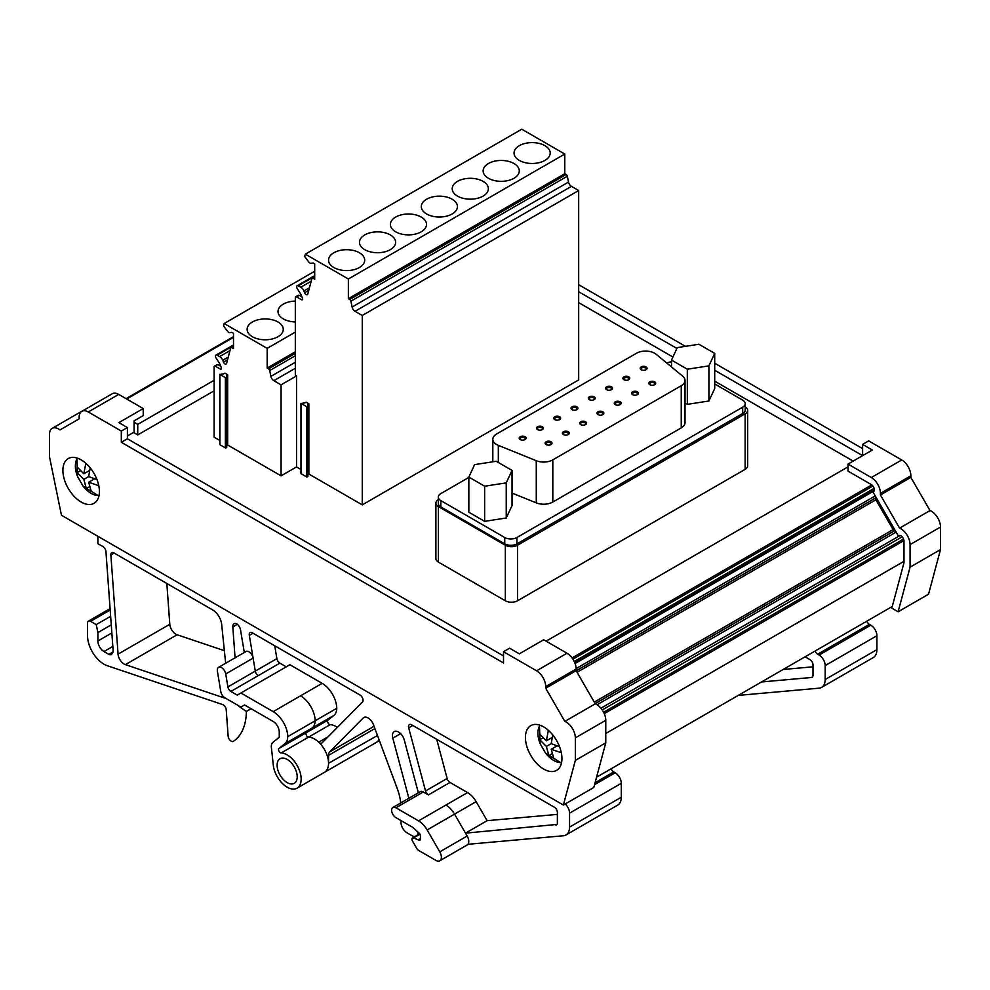 <?xml version="1.0" encoding="UTF-8"?>
<svg xmlns="http://www.w3.org/2000/svg" width="990" height="990" viewBox="0 0 990 990"><rect width="100%" height="100%" fill="white"/><g stroke="black" fill="none" stroke-linecap="round" stroke-linejoin="round"><path stroke-width="1.49" d="M605.769 733.491L903.981 561.318M596.562 777.199L892.262 606.486M133.489 432.457L137.746 434.919L137.746 424.376L134.096 422.272M137.746 424.376L214.125 380.284M137.746 434.919L214.125 390.815M546.121 641.173L847.997 466.896M575.079 663.51L874.207 490.817L575.079 663.51M576.118 668.596L875.234 495.903M894.156 530.974A4.306 2.487 60 0 1 893.116 529.588L875.903 499.777A4.344 2.512 60 0 1 875.222 498.18M597.069 704.756L896.136 532.1M805.08 656.816L809.956 659.625A4.306 2.487 -120 0 1 813 664.896L813 675.329A4.306 2.487 -120 0 1 812.109 677.296A4.306 2.487 -120 0 1 811.478 677.494L761.533 681.962M866.782 621.188A4.306 2.487 -120 0 0 869.369 624.356L870.816 625.185A8.613 4.975 -120 0 1 876.905 635.729L876.905 649.65A17.214 9.937 -120 0 1 873.341 657.533L821.601 687.394A17.214 9.937 -120 0 1 819.089 688.174L738.255 695.401M821.601 687.394A17.214 9.937 -120 0 0 825.165 679.524L825.165 665.602A8.613 4.975 -120 0 0 819.089 655.058L817.641 654.217A4.306 2.487 -120 0 1 815.055 651.061M813 666.815L783.14 669.488M556.974 824.435L465.51 833.147L487.117 820.673L476.141 801.652A17.214 9.937 -120 0 0 467.528 792.569L450.005 782.447A4.306 2.487 -120 0 1 447.146 778.487L425.539 790.961A4.306 2.487 -120 0 0 428.398 794.921L423.287 791.975A6.027 3.477 -120 0 0 420.267 791.678L392.882 807.494A6.027 3.477 -120 0 0 391.953 812.32A6.027 3.477 -120 0 0 395.901 817.629L412.471 827.195L419.092 833.073A2.586 1.485 -120 0 1 420.441 835.894L420.441 838.976A2.586 1.485 -120 0 1 419.909 840.163A2.586 1.485 -120 0 1 418.25 839.78L413.436 837.973A2.586 1.485 -120 0 0 412.459 837.998A2.586 1.485 -120 0 0 412.595 841.191L416.654 848.244A4.393 2.537 -120 0 0 418.857 850.559L435.909 860.409A7.747 4.467 -120 0 0 439.783 860.793A7.747 4.467 -120 0 0 439.783 851.846L427.136 829.942A17.214 9.937 -120 0 0 418.535 820.859L395.901 807.791A6.027 3.477 -120 0 0 392.882 807.494M425.539 790.961L408.697 727.836L412.781 725.472M555.86 825.078A4.306 2.487 -120 0 0 556.491 824.88A4.306 2.487 -120 0 0 557.382 822.913L557.382 812.468A4.306 2.487 -120 0 0 554.338 807.197L411.555 724.767A4.306 2.487 -120 0 0 409.402 724.556A4.306 2.487 -120 0 0 408.697 727.836M427.136 829.942L454.534 814.127L467.169 836.03L439.783 851.846M611.164 768.772A4.306 2.487 -120 0 0 613.75 771.928L615.198 772.769A8.613 4.975 -120 0 1 621.287 783.313L621.287 797.235A17.214 9.937 -120 0 1 617.723 805.105L565.995 834.978A17.214 9.937 -120 0 1 563.471 835.758L467.961 844.284A7.747 4.467 -120 0 0 467.169 836.03M565.995 834.978A17.214 9.937 -120 0 0 569.559 827.096L569.559 813.174A8.613 4.975 -120 0 0 565.24 803.967M110.187 610.013L90.585 621.324L96.253 624.603L97.886 632.573L97.886 641A8.613 4.975 -120 0 0 103.975 651.544L108.838 654.353A4.331 2.5 -120 0 0 110.682 654.699A8.613 4.975 -120 0 0 111.313 654.427A8.613 4.975 -120 0 0 113.083 649.861L105.942 551.529A4.306 2.487 -120 0 0 102.91 546.567L97.886 543.671L97.886 536.295M90.585 621.324A4.306 2.487 -120 0 0 88.432 621.114A4.306 2.487 -120 0 0 87.541 623.081L87.541 635.729A23.24 13.415 -120 0 0 107.316 665.726L222.577 704.558A4.306 2.487 -120 0 1 226.227 709.793L228.146 736.201A4.306 2.487 -120 0 0 230.126 740.347A4.306 2.487 -120 0 0 233.318 741.374A4.306 2.487 -120 0 0 233.405 741.324A68.855 39.748 -120 0 0 246.386 711.439L239.531 706.786A2.586 1.485 -120 0 1 238.479 705.66M244.295 652.472L240.545 629.937A6.027 3.477 -120 0 0 236.721 623.849A6.027 3.477 -120 0 0 234.048 623.725A6.027 3.477 -120 0 0 232.823 626.918L235.063 657.805M274.737 645.777L276.878 658.635L255.272 671.109L253.118 658.127A6.027 3.477 -120 0 0 253.106 658.065A6.027 3.477 -120 0 0 250.136 652.707A6.027 3.477 -120 0 0 245.941 651.531L218.555 667.347A6.027 3.477 -120 0 0 217.392 671.183L220.782 691.54A6.027 3.477 -120 0 0 224.953 697.851L240.904 707.058L244.555 704.954L273.166 721.462A8.613 4.975 -120 0 1 279.254 732.006L279.254 737.278L272.906 742.351A9.467 5.47 -120 0 0 271.396 747.45L273.29 765.109A19.8 11.434 -120 0 0 282.657 783.721A19.8 11.434 -120 0 0 297.062 788.151A19.8 11.434 -120 0 0 298.596 768.302A19.8 11.434 -120 0 0 281.16 752.945A2.586 1.485 -120 0 1 278.933 751.039A2.586 1.485 -120 0 1 278.982 748.428L284.922 743.676A17.214 9.937 -120 0 0 287.768 736.597A20.654 11.93 -120 0 0 273.166 711.624L240.904 693L289.897 664.723L322.158 683.348A20.654 11.93 -120 0 1 336.761 708.308L287.768 736.597M253.106 658.065L249.319 635.345L253.007 633.229M400.727 802.964A43.04 24.849 -120 0 0 397.225 788.498L373.44 724.68A8.613 4.975 -120 0 0 363.8 717.527A8.613 4.975 -120 0 0 363.182 718.01L329.707 751.88A8.613 4.975 -120 0 0 328.544 755.345L328.544 763.265A19.8 11.434 -120 0 0 318.731 742.191A4.306 2.487 -120 0 0 321.787 743.082A4.306 2.487 -120 0 0 322.096 742.846L362.464 701.997A4.306 2.487 -120 0 0 362.711 698.482A4.306 2.487 -120 0 0 360.001 695.005L252.302 632.82A4.306 2.487 -120 0 0 250.148 632.61A4.306 2.487 -120 0 0 249.319 635.345M400.975 820.562L400.975 822.319A8.613 4.975 -120 0 0 407.063 832.85L411.927 835.659A8.613 4.975 -120 0 0 415.119 836.463M417.099 835.325A8.613 4.975 -120 0 0 418.015 832.157L418.015 832.12M418.349 792.78L404.254 739.938A8.613 4.975 -120 0 0 394.23 731.585A8.613 4.975 -120 0 0 392.82 738.144L408.858 798.262M225.671 663.238L221.661 624.356A12.907 7.45 -120 0 0 212.603 609.902L113.9 552.915A4.306 2.487 -120 0 0 111.746 552.705A4.306 2.487 -120 0 0 110.868 554.994L118.07 654.143A8.613 4.975 -120 0 0 125.371 664.637L223.913 697.826A8.613 4.975 -120 0 0 225.374 698.086M224.371 650.69L177.111 634.763A8.613 4.975 -120 0 1 169.797 624.282L166.84 583.481M447.146 778.487L436.689 739.27M557.382 814.399L487.117 820.673M111.264 624.851L97.886 632.573M110.645 616.3L96.253 624.603M251.089 708.716L246.386 711.439M253.118 658.127L225.732 673.943A6.027 3.477 -120 0 0 222.775 668.547A6.027 3.477 -120 0 0 218.555 667.347M324.114 772.534A19.8 11.434 -120 0 0 324.448 772.349A19.8 11.434 -120 0 0 328.544 763.29L377.475 735.508M225.732 673.943L227.886 686.924A4.306 2.487 -120 0 0 230.868 691.428L237.254 695.116L240.904 693M277.126 765.208A14.207 8.205 -120 0 0 283.313 779.501A14.207 8.205 -120 0 0 294.265 783.313A14.207 8.205 -120 0 0 297.198 776.804A14.207 8.205 -120 0 0 291.01 762.523A14.207 8.205 -120 0 0 280.059 758.711A14.207 8.205 -120 0 0 277.126 765.208M276.878 658.635A4.306 2.487 -120 0 0 279.861 663.139L230.868 691.428M286.246 666.827L279.861 663.139M278.982 748.428L327.987 720.138L333.915 715.399A17.214 9.937 -120 0 0 336.761 708.308M327.987 720.138A2.586 1.497 -120 0 0 327.938 722.75A2.586 1.497 -120 0 0 330.165 724.655L281.16 752.945M337.404 727.353A19.8 11.434 -120 0 0 330.165 724.655M328.544 763.76A19.8 11.434 -120 0 1 324.448 772.349L376.188 742.488A19.8 11.434 -120 0 0 378.972 739.505M420.441 838.505L418.25 839.78M872.97 491.981L898.376 535.986A4.306 2.487 -120 0 1 898.784 535.615A4.306 2.487 -120 0 1 902.1 536.766A4.306 2.487 -120 0 1 903.981 541.109A4.306 2.487 -120 0 1 903.981 541.233L903.981 551.492A4.306 2.487 60 0 1 903.981 551.529L903.981 562.716L896.012 592.49A4.306 2.487 60 0 1 896 592.527L894.044 599.804A4.306 2.487 60 0 1 894.044 599.841L891.817 608.145L898.116 611.783L928.546 594.21L940.5 549.586L940.5 527.051A12.907 7.45 -120 0 0 930.006 510.568L910.862 477.403L910.862 475.782A12.907 7.45 -120 0 0 901.729 459.966L868.688 440.884L862.599 444.399L872.338 450.029L847.997 464.075L847.997 471.104L871.299 484.568A4.306 2.487 -120 0 1 874.343 489.84A4.306 2.487 -120 0 1 873.452 491.807A4.306 2.487 -120 0 1 872.97 491.981L873.848 491.473M862.599 448.618L714.706 363.231M685.451 346.339L578.68 284.699M891.433 523.957A34.427 19.874 -120 0 0 888.797 522.114M910.862 477.403L880.432 494.963L880.432 493.354A12.907 7.45 -120 0 0 871.299 477.539L847.997 464.075M714.706 370.26L862.599 455.647L862.599 444.399M578.68 291.728L676.9 348.443M940.5 549.586L910.07 567.159L910.07 544.611A12.907 7.45 -120 0 0 899.576 528.14L880.432 494.963M898.116 611.783L910.07 567.159M930.006 510.568L899.576 528.14M879.949 506.769L881.991 507.598M880.246 506.595A4.306 2.487 60 0 1 879.566 506.113M877.288 502.165A4.306 2.487 60 0 1 877.202 501.324L877.202 500.668M898.376 535.986L899.316 535.429M559.709 747.141A25.827 14.912 -120 0 0 530.776 725.633A25.827 14.912 -120 0 0 527.67 748.848A25.827 14.912 -120 0 0 556.603 770.356A25.827 14.912 -120 0 0 559.709 747.141M545.7 688.223L545.7 686.602A12.907 7.45 -120 0 0 536.568 670.799L503.526 651.717L503.526 662.954L121.312 442.295L121.312 431.046L88.271 411.976A12.907 7.45 -120 0 0 81.811 411.333A12.907 7.45 -120 0 0 79.138 417.248L79.138 418.857L59.994 429.92A12.907 7.45 -120 0 0 52.173 428.373A12.907 7.45 -120 0 0 49.5 434.288L49.5 456.823L61.454 515.258L563.384 805.043L575.339 760.419L575.339 737.872A12.907 7.45 -120 0 0 564.845 721.388L545.7 688.223L576.13 670.651L576.13 669.042A12.907 7.45 -120 0 0 566.998 653.227L543.683 639.763L519.342 653.821L509.603 648.202L503.526 651.717M97.168 480.088A25.827 14.912 -120 0 0 68.236 458.58A25.827 14.912 -120 0 0 65.13 481.808A25.827 14.912 -120 0 0 94.062 503.304A25.827 14.912 -120 0 0 97.168 480.088M127.401 435.971L134.096 432.11L134.096 420.861L143.228 415.59L143.228 408.561L118.701 394.404A12.907 7.45 -120 0 0 112.241 393.76L81.811 411.333M143.228 408.561L118.887 422.619L127.401 427.544L127.401 438.78L503.526 655.937M127.401 438.78L121.312 442.295M127.401 427.544L121.312 431.046M83.259 410.504A12.907 7.45 -120 0 0 82.603 410.8L52.173 428.373M575.339 760.419L605.769 742.846L593.814 787.471L563.384 805.043M605.769 742.846L605.769 720.299A12.907 7.45 -120 0 0 595.275 703.828L564.845 721.388M595.275 703.828L576.13 670.651M94.446 478.888L88.667 482.229L91.228 491.349L86.353 488.54L89.434 486.771M88.667 482.229L98.79 485.706M90.214 467.874L88.667 476.598L96.995 479.643M89.583 470.46L83.803 473.789L85.845 463.295M83.803 473.789L77.171 467.02L77.171 472.638L83.803 479.42L86.353 488.54M88.667 476.598L83.803 479.42M80.252 470.869L77.171 472.638M556.986 745.94L551.207 749.269L553.769 758.402L548.893 755.593L551.975 753.811M551.207 749.269L561.33 752.746M552.754 734.927L551.207 743.651L559.536 746.683M552.123 737.501L546.344 740.842L548.386 730.335M546.344 740.842L539.711 734.06L539.711 739.691L546.344 746.46L548.893 755.593M551.207 743.651L546.344 746.46M542.792 737.909L539.711 739.691M853.17 461.093L714.706 381.15M672.915 357.031L578.68 302.618M468.839 477.428L440.835 493.602A8.613 4.975 0 0 0 438.31 497.104L438.31 503.44A8.613 4.975 0 0 0 440.835 506.942L504.739 543.844A8.613 4.975 0 0 0 516.904 543.844L742.698 413.486A8.613 4.975 0 0 0 745.223 409.971L745.223 403.648A8.613 4.975 0 0 0 742.698 400.133L714.706 383.959M512.04 493.07L536.271 502.871A12.907 7.45 0 0 0 552.804 502.041L552.804 459.867L681.244 385.716A12.907 7.45 0 0 0 685.03 380.445A12.907 7.45 0 0 0 682.692 376.175L656.123 354.259A12.907 7.45 0 0 0 636.422 353.269L496.609 433.991A12.907 7.45 0 0 0 492.822 439.263A12.907 7.45 0 0 0 498.329 445.364L536.271 460.709A12.907 7.45 0 0 0 552.804 459.867M685.03 380.445L685.03 422.606A12.907 7.45 0 0 1 681.244 427.878L552.804 502.041M438.31 497.104A8.613 4.975 0 0 0 440.835 500.618L504.739 537.521A8.613 4.975 0 0 0 516.904 537.521L742.698 407.162A8.613 4.975 0 0 0 745.223 403.648M645.703 369.876A2.586 1.485 0 0 0 646.198 368.998A2.586 1.485 0 0 0 644.614 367.624A2.586 1.485 0 0 0 641.792 367.946A2.586 1.485 0 0 0 641.037 368.998A2.586 1.485 0 0 0 641.532 369.876M654.353 384.85A2.586 1.485 0 0 0 654.848 383.971A2.586 1.485 0 0 0 654.093 382.907A2.586 1.485 0 0 0 651.271 382.586A2.586 1.485 0 0 0 649.688 383.971A2.586 1.485 0 0 0 650.183 384.85M628.427 379.851A2.586 1.485 0 0 0 628.922 378.972A2.586 1.485 0 0 0 627.326 377.598A2.586 1.485 0 0 0 624.517 377.92A2.586 1.485 0 0 0 623.75 378.972A2.586 1.485 0 0 0 624.257 379.851M611.139 389.837A2.586 1.485 0 0 0 611.634 388.959A2.586 1.485 0 0 0 610.038 387.573A2.586 1.485 0 0 0 607.229 387.907A2.586 1.485 0 0 0 606.474 388.959A2.586 1.485 0 0 0 606.969 389.837M593.851 399.811A2.586 1.485 0 0 0 594.346 398.933A2.586 1.485 0 0 0 592.763 397.559A2.586 1.485 0 0 0 589.941 397.881A2.586 1.485 0 0 0 589.186 398.933A2.586 1.485 0 0 0 589.681 399.811M576.576 409.786A2.586 1.485 0 0 0 577.071 408.92A2.586 1.485 0 0 0 575.475 407.534A2.586 1.485 0 0 0 572.653 407.855A2.586 1.485 0 0 0 571.898 408.92A2.586 1.485 0 0 0 572.393 409.786M559.288 419.772A2.586 1.485 0 0 0 559.783 418.894A2.586 1.485 0 0 0 558.187 417.52A2.586 1.485 0 0 0 555.378 417.842A2.586 1.485 0 0 0 554.623 418.894A2.586 1.485 0 0 0 555.118 419.772M542 429.747A2.586 1.485 0 0 0 542.495 428.868A2.586 1.485 0 0 0 540.899 427.494A2.586 1.485 0 0 0 538.09 427.816A2.586 1.485 0 0 0 537.335 428.868A2.586 1.485 0 0 0 537.83 429.747M524.712 439.733A2.586 1.485 0 0 0 525.207 438.855A2.586 1.485 0 0 0 523.623 437.469A2.586 1.485 0 0 0 520.802 437.803A2.586 1.485 0 0 0 520.047 438.855A2.586 1.485 0 0 0 520.542 439.733M637.065 394.824A2.586 1.485 0 0 0 637.56 393.946A2.586 1.485 0 0 0 636.805 392.894A2.586 1.485 0 0 0 633.996 392.572A2.586 1.485 0 0 0 632.4 393.946A2.586 1.485 0 0 0 632.895 394.824M619.777 404.799A2.586 1.485 0 0 0 620.272 403.92A2.586 1.485 0 0 0 619.517 402.868A2.586 1.485 0 0 0 616.708 402.546A2.586 1.485 0 0 0 615.112 403.92A2.586 1.485 0 0 0 615.607 404.799M602.502 414.785A2.586 1.485 0 0 0 602.997 413.907A2.586 1.485 0 0 0 602.242 412.855A2.586 1.485 0 0 0 599.42 412.521A2.586 1.485 0 0 0 597.824 413.907A2.586 1.485 0 0 0 598.319 414.785M585.214 424.76A2.586 1.485 0 0 0 585.709 423.881A2.586 1.485 0 0 0 584.954 422.829A2.586 1.485 0 0 0 582.132 422.507A2.586 1.485 0 0 0 580.548 423.881A2.586 1.485 0 0 0 581.043 424.76M567.926 434.734A2.586 1.485 0 0 0 568.421 433.855A2.586 1.485 0 0 0 567.666 432.803A2.586 1.485 0 0 0 564.857 432.482A2.586 1.485 0 0 0 563.261 433.855A2.586 1.485 0 0 0 563.755 434.734M671.505 361.833A8.613 4.975 0 0 0 666.852 363.107M641.186 366.894A3.44 1.992 0 0 0 641.186 369.703A3.44 1.992 0 0 0 646.062 369.703L646.062 369.703A3.44 1.992 0 0 0 646.062 366.894A3.44 1.992 0 0 0 641.186 366.894M654.699 381.855A3.44 1.992 0 0 0 649.824 381.855A3.44 1.992 0 0 0 649.824 384.664L649.824 384.664A3.44 1.992 0 0 0 654.699 384.664A3.44 1.992 0 0 0 654.699 381.855M623.898 376.868A3.44 1.992 0 0 0 623.898 379.677A3.44 1.992 0 0 0 628.774 379.677L628.774 379.677A3.44 1.992 0 0 0 628.774 376.868A3.44 1.992 0 0 0 623.898 376.868M606.623 386.843A3.44 1.992 0 0 0 606.623 389.664A3.44 1.992 0 0 0 611.486 389.664L611.486 389.664A3.44 1.992 0 0 0 611.486 386.843A3.44 1.992 0 0 0 606.623 386.843M589.335 396.829A3.44 1.992 0 0 0 589.335 399.638A3.44 1.992 0 0 0 594.198 399.638L594.198 399.638A3.44 1.992 0 0 0 594.198 396.829A3.44 1.992 0 0 0 589.335 396.829M572.047 406.803A3.44 1.992 0 0 0 572.047 409.613A3.44 1.992 0 0 0 576.923 409.613L576.923 409.613A3.44 1.992 0 0 0 576.923 406.803A3.44 1.992 0 0 0 572.047 406.803M554.771 416.79A3.44 1.992 0 0 0 554.771 419.599A3.44 1.992 0 0 0 559.635 419.599L559.635 419.599A3.44 1.992 0 0 0 559.635 416.79A3.44 1.992 0 0 0 554.771 416.79M537.483 426.764A3.44 1.992 0 0 0 537.483 429.573A3.44 1.992 0 0 0 542.347 429.573L542.347 429.573A3.44 1.992 -0 0 0 542.347 426.764A3.44 1.992 -0 0 0 537.483 426.764M520.196 436.739A3.44 1.992 -0 0 0 520.196 439.548A3.44 1.992 -0 0 0 525.071 439.548L525.071 439.548A3.44 1.992 -0 0 0 525.071 436.739A3.44 1.992 -0 0 0 520.196 436.739M637.412 391.842A3.44 1.992 0 0 0 632.548 391.842A3.44 1.992 0 0 0 632.548 394.651L632.548 394.651A3.44 1.992 0 0 0 637.412 394.651A3.44 1.992 0 0 0 637.412 391.842M620.124 401.816A3.44 1.992 0 0 0 615.26 401.816A3.44 1.992 0 0 0 615.26 404.625L615.26 404.625A3.44 1.992 0 0 0 620.124 404.625A3.44 1.992 0 0 0 620.124 401.816M602.848 411.791A3.44 1.992 0 0 0 597.972 411.791A3.44 1.992 0 0 0 597.972 414.6L597.972 414.6A3.44 1.992 0 0 0 602.848 414.6A3.44 1.992 0 0 0 602.848 411.791M585.56 421.777A3.44 1.992 0 0 0 580.697 421.777A3.44 1.992 0 0 0 580.697 424.586L580.697 424.586A3.44 1.992 0 0 0 585.56 424.586A3.44 1.992 0 0 0 585.56 421.777M568.272 431.751A3.44 1.992 0 0 0 563.409 431.751A3.44 1.992 0 0 0 563.409 434.561L563.409 434.561A3.44 1.992 0 0 0 568.272 434.561A3.44 1.992 0 0 0 568.272 431.751M550.638 444.72A2.586 1.485 0 0 0 551.145 443.842A2.586 1.485 0 0 0 550.378 442.79A2.586 1.485 0 0 0 547.569 442.468A2.586 1.485 0 0 0 545.973 443.842A2.586 1.485 0 0 0 546.468 444.72M546.121 444.547A3.44 1.992 0 0 0 550.997 444.547A3.44 1.992 0 0 0 550.997 441.738A3.44 1.992 0 0 0 546.121 441.738A3.44 1.992 0 0 0 546.121 444.547L546.121 444.547M677.284 347.601L698.89 344.26L714.706 353.393L708.914 365.867L687.32 369.208L671.505 360.075L677.284 347.601M708.914 365.867L708.914 401L714.706 388.525L714.706 353.393M708.914 401L687.32 404.341L687.32 369.208M687.32 404.341L685.03 403.017M671.505 366.943L671.505 360.075M468.839 477.081L468.839 512.226L484.642 521.346L506.249 518.005L512.04 505.543L512.04 470.399L496.225 461.278L474.618 464.619L468.839 477.081L484.642 486.214L506.249 482.873L512.04 470.399M484.642 521.346L484.642 486.214M506.249 518.005L506.249 482.873M505.346 545.243L438.397 506.595L438.397 562.11L505.346 600.769A8.613 4.975 180 0 0 517.523 600.769L745.136 469.347A8.613 4.975 180 0 0 747.66 465.832L747.66 410.318A8.613 4.975 180 0 1 745.136 413.832L517.523 545.243A8.613 4.975 180 0 1 505.346 545.243L505.346 600.769M745.223 406.853A8.613 4.975 180 0 1 747.66 410.318M438.397 562.11A8.613 4.975 180 0 1 435.885 558.595L435.885 503.081A8.613 4.975 180 0 1 438.31 499.616M438.397 506.595A8.613 4.975 180 0 1 435.885 503.081M305.044 402.806L306.12 402.188L308.855 403.772L307.655 404.564L307.766 406.333L306.566 406.655L301.108 403.512L305.044 402.806M578.68 190.538L362.266 315.476L355.039 311.305L571.453 186.355L578.68 190.538L578.68 379.925L362.266 504.875L308.855 474.037L307.89 474.606M301.108 473.789L301.108 403.512L300.972 473.604L306.566 476.933L307.89 476.425L307.89 406.172L307.89 476.425M308.855 474.037L308.855 403.772M223.851 373.787L224.928 373.156L227.675 374.74L226.463 375.544L226.574 377.301L225.374 377.636L219.916 374.48L223.851 373.787M227.675 374.74L227.675 445.017L226.71 445.574M219.916 444.757L219.916 374.48L219.792 444.584L225.374 447.913L226.71 447.406L226.698 377.153L226.71 447.406M230.002 350.596L219.631 356.573L217.058 355.2A2.326 1.337 60 0 0 215.956 355.113A2.326 1.337 60 0 0 215.474 356.165A2.351 1.361 60 0 0 216.043 357.947L219.322 363.12A6.88 3.972 60 0 1 220.337 365.137L221.265 367.538A1.732 1.002 60 0 1 221.438 368.329A1.72 0.99 60 0 1 221.079 369.121A1.72 0.99 60 0 1 220.213 369.035L215.35 366.226L216.81 365.384M227.675 445.017L281.073 475.856L281.073 384.85L273.846 380.667A4.306 2.487 60 0 1 270.901 376.373L269.713 370.545L295.317 355.757M295.317 353.356L268.538 368.825A1.72 0.99 60 0 1 269.713 370.545M268.538 368.825L267.176 368.032L267.176 348.356L224.161 323.52L223.517 325.933L227.811 331.625L228.987 332.677L231.957 332.405L233.504 333.296L233.504 348.591L230.93 347.106L226.562 363.417A2.413 1.386 60 0 1 226.128 364.048A2.413 1.386 60 0 1 223.455 362.13L222.725 360.311L228.257 357.118M219.631 356.573A4.901 2.834 60 0 1 222.725 360.311M219.792 440.463L214.125 437.196L214.125 366.931A1.72 0.99 60 0 1 214.483 366.139A1.72 0.99 60 0 1 215.35 366.226M220.782 366.263L218.023 364.679M233.504 345.621L230.93 347.106M314.696 271.248L224.161 323.52M295.317 332.108L267.176 348.356M252.413 336.736A18.08 10.432 0 0 0 277.967 336.736A18.08 10.432 0 0 0 283.264 329.361A18.08 10.432 0 0 0 277.967 321.985A18.08 10.432 0 0 0 252.413 321.985A18.08 10.432 0 0 0 247.116 329.361A18.08 10.432 0 0 0 252.413 336.736M295.317 301.084A18.08 10.432 0 0 0 283.326 304.128A18.08 10.432 0 0 0 278.029 311.516A18.08 10.432 0 0 0 283.326 318.891A18.08 10.432 0 0 0 295.317 321.936M295.317 351.784L267.176 368.032M311.194 281.222L300.824 287.211L298.25 285.825A2.326 1.337 60 0 0 297.149 285.751A2.326 1.337 60 0 0 296.666 286.803A2.351 1.361 60 0 0 297.235 288.573L300.502 293.745A6.893 3.985 60 0 1 301.529 295.775L302.457 298.163A1.732 1.002 60 0 1 302.618 298.968A1.72 0.99 60 0 1 302.259 299.76A1.72 0.99 60 0 1 301.406 299.673L296.53 296.864A1.72 0.99 60 0 0 295.676 296.777A1.72 0.99 60 0 0 295.317 297.557L295.317 375.222L296.53 375.915L281.073 384.85M281.073 475.856L296.53 466.921L296.53 375.915M564.783 154.044L348.369 278.994L305.341 254.158L521.767 129.207L564.783 154.044L564.783 173.72L348.369 298.671L349.73 299.463A1.72 0.99 60 0 1 350.906 301.183L567.32 176.232A1.72 0.99 60 0 0 566.144 174.512L564.783 173.72M571.453 186.355A4.306 2.487 60 0 1 568.52 182.061L567.32 176.232M362.266 504.875L362.266 315.476M355.039 311.305A4.306 2.487 60 0 1 352.094 307.011L350.906 301.183M348.369 278.994L348.369 298.671M305.341 254.158L304.697 256.571L308.991 262.263L310.167 263.315L313.149 263.043L314.696 263.934L314.696 279.229L312.122 277.745L307.754 294.055A2.413 1.386 60 0 1 307.308 294.686A2.413 1.386 60 0 1 304.611 292.681L303.918 290.936L309.437 287.744M300.824 287.211A4.901 2.834 60 0 1 303.918 290.936M300.972 469.495L296.53 466.921M308.756 290.293L304.611 292.681M314.696 276.26L312.122 277.745M333.84 267.523A18.08 10.432 0 0 0 359.407 267.523A18.08 10.432 0 0 0 364.691 260.135A18.08 10.432 0 0 0 359.407 252.759A18.08 10.432 0 0 0 333.84 252.759A18.08 10.432 0 0 0 328.544 260.135A18.08 10.432 0 0 0 333.84 267.523M364.753 249.666A18.08 10.432 0 0 0 390.32 249.666A18.08 10.432 0 0 0 395.616 242.29A18.08 10.432 0 0 0 390.32 234.915A18.08 10.432 0 0 0 364.753 234.915A18.08 10.432 0 0 0 359.469 242.29A18.08 10.432 0 0 0 364.753 249.666M395.678 231.821A18.08 10.432 0 0 0 421.233 231.821A18.08 10.432 0 0 0 426.529 224.445A18.08 10.432 0 0 0 421.233 217.058A18.08 10.432 0 0 0 395.678 217.058A18.08 10.432 0 0 0 390.382 224.445A18.08 10.432 0 0 0 395.678 231.821M426.591 213.964A18.08 10.432 0 0 0 452.158 213.964A18.08 10.432 0 0 0 457.442 206.588A18.08 10.432 0 0 0 452.158 199.213A18.08 10.432 0 0 0 426.591 199.213A18.08 10.432 0 0 0 421.295 206.588A18.08 10.432 0 0 0 426.591 213.964M457.504 196.119A18.08 10.432 0 0 0 483.071 196.119A18.08 10.432 0 0 0 488.367 188.744A18.08 10.432 0 0 0 483.071 181.356A18.08 10.432 0 0 0 457.504 181.356A18.08 10.432 0 0 0 452.22 188.744A18.08 10.432 0 0 0 457.504 196.119M488.429 178.274A18.08 10.432 0 0 0 513.983 178.274A18.08 10.432 0 0 0 519.28 170.886A18.08 10.432 0 0 0 513.983 163.511A18.08 10.432 0 0 0 488.429 163.511A18.08 10.432 0 0 0 483.132 170.886A18.08 10.432 0 0 0 488.429 178.274M519.342 160.417A18.08 10.432 0 0 0 544.908 160.417A18.08 10.432 0 0 0 550.205 153.042A18.08 10.432 0 0 0 544.908 145.666A18.08 10.432 0 0 0 519.342 145.666A18.08 10.432 0 0 0 514.045 153.042A18.08 10.432 0 0 0 519.342 160.417M297.99 296.01L299.215 295.317L301.962 296.901M126.076 398.661L233.504 336.637M126.708 399.019L233.504 337.367M572.059 657.929L871.782 484.89M572.925 659.179L872.895 486.003M574.237 661.518L874.12 488.379M574.843 662.916L874.343 490M576.18 670.75L876.187 497.549M576.217 670.812L876.212 497.599M577.071 672.297L875.903 499.777M594.285 702.108L893.116 529.588M595.151 703.605L895.146 530.405M595.176 703.655L895.183 530.454M600.93 708.209L900.12 535.479M602.242 709.941L902.138 536.803M603.603 712.243L903.561 539.067M604.259 713.629L903.957 540.59M812.592 676.851L811.478 677.494M876.905 649.65L825.165 679.524M876.905 635.729L825.165 665.602M870.816 625.185L819.089 655.058M869.369 624.356L817.641 654.217M423.287 791.975L395.901 807.791M476.141 801.652L454.534 814.127A17.214 9.937 -120 0 0 445.921 805.043L418.535 820.859M450.005 782.447L428.398 794.921M468.443 844.247L467.169 844.977A7.747 4.467 -120 0 0 467.961 844.284M621.287 797.235L569.559 827.096M621.287 783.313L569.559 813.174M615.198 772.769L594.557 784.686M613.75 771.928L595.089 782.719M111.87 654.019L110.682 654.699M112.947 651.977L108.838 654.353M112.823 646.433L103.975 651.544M111.845 632.944L97.886 641M237.34 624.306L232.823 626.918M328.086 736.783L318.731 742.191A19.8 11.434 -120 0 0 308.558 737.129A2.586 1.485 -120 0 1 306.331 735.236A2.586 1.485 -120 0 1 306.368 732.612M374.901 728.578L328.544 755.345M374.047 726.289L329.707 751.88M364.53 717.23L363.182 718.01M400.616 733.64L392.82 738.144M114.184 553.076L110.868 554.994M177.111 634.763L125.371 664.637M169.797 624.282L118.07 654.143M445.921 805.043L467.528 792.569M258.254 675.613A4.306 2.487 -120 0 1 255.272 671.109L227.886 686.924M419.97 834.199L413.436 837.973M333.915 715.399L284.922 743.676M312.308 727.873A17.214 9.937 -120 0 0 315.154 720.782A20.654 11.93 -120 0 0 300.552 695.822L273.166 711.624M300.552 695.822L322.158 683.348M910.862 475.782L880.432 493.354M901.729 459.966L871.299 477.539M940.5 527.051L910.07 544.611M883.216 512.436L884.392 511.768M882.597 511.36L883.761 510.679M875.989 499.925L877.165 499.245M576.13 669.042L545.7 686.602M566.998 653.227L536.568 670.799M118.701 394.404L88.271 411.976M605.769 720.299L575.339 737.872M77.468 458.172A22.337 12.895 -120 0 0 77.567 476.586A22.337 12.895 -120 0 0 77.579 476.598L76.923 457.999M98.913 496.077L83.123 486.214A22.337 12.895 -120 0 0 83.135 486.226A22.337 12.895 -120 0 0 98.74 495.532A22.337 12.895 -120 0 0 99.037 495.52M540.02 725.225A22.337 12.895 -120 0 0 540.107 743.626A22.337 12.895 -120 0 0 540.119 743.639L539.463 725.039M561.454 763.129L545.663 753.266A22.337 12.895 -120 0 0 545.676 753.266A22.337 12.895 -120 0 0 561.281 762.585A22.337 12.895 -120 0 0 561.577 762.56M536.271 502.871L536.271 460.709M498.329 462.491L498.329 445.364M681.244 427.878L681.244 385.716M504.739 543.844L504.739 537.521M440.835 506.942L440.835 500.618M516.904 543.844L516.904 537.521M742.698 413.486L742.698 407.162M517.523 545.243L517.523 600.769M745.136 413.832L745.136 469.347M306.566 476.933L306.566 406.655M307.197 476.933L307.197 406.655M307.766 476.611L307.766 406.333M307.779 405.417L307.779 404.39M225.374 447.913L225.374 377.636M226.005 447.913L226.005 377.636M226.574 447.579L226.574 377.301M226.599 376.398L226.599 375.358M221.438 368.329L220.213 369.035M217.058 355.2L230.905 347.205M227.539 359.766L223.455 362.13M295.317 362.278L270.901 376.373M273.846 380.667L295.317 368.28M566.144 174.512L349.73 299.463M568.52 182.061L352.094 307.011M298.25 285.825L312.098 277.831M296.53 296.864L299.215 295.317M302.618 298.968L301.406 299.673M379.38 740.631L376.509 742.29M467.169 844.977L439.783 860.793M110.088 608.615L88.432 621.114M324.448 772.349L297.062 788.151M419.735 833.803L412.459 837.998M876.62 501.014L877.796 500.334M77.567 476.586L83.135 486.226M540.107 743.626L545.676 753.266M492.822 461.798L492.822 439.263M300.972 473.604L300.972 403.326M219.792 444.584L219.792 374.307M214.483 366.139L217.156 364.592M215.956 355.113L233.504 344.978M297.149 285.751L314.696 275.616M295.676 296.777L298.349 295.23"/></g></svg>
